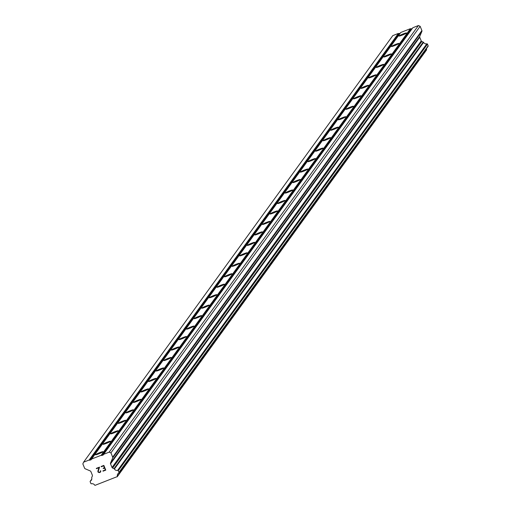 <?xml version="1.0" encoding="UTF-8"?>
<svg xmlns="http://www.w3.org/2000/svg" width="511" height="511" viewBox="0 0 511 511"><rect width="100%" height="100%" fill="white"/><g stroke="black" fill="none" stroke-linecap="round" stroke-linejoin="round"><path stroke-width="0.77" d="M406.469 33.049A4.043 0.39 157.7 0 1 402.611 34.984A4.043 0.39 157.7 0 1 399.014 36.038A4.043 0.39 157.7 0 1 399.034 35.968A4.043 0.39 157.7 0 1 402.892 34.033A4.043 0.39 157.7 0 1 406.494 32.972A4.043 0.39 157.7 0 1 406.469 33.049M398.88 43.518A4.043 0.39 157.7 0 1 395.022 45.453A4.043 0.39 157.7 0 1 391.426 46.507A4.043 0.39 157.7 0 1 391.445 46.437A4.043 0.39 157.7 0 1 395.303 44.502A4.043 0.39 157.7 0 1 398.906 43.441A4.043 0.39 157.7 0 1 398.88 43.518M391.292 53.981A4.043 0.39 157.7 0 1 387.434 55.916A4.043 0.39 157.7 0 1 383.838 56.977A4.043 0.39 157.7 0 1 383.857 56.906A4.043 0.39 157.7 0 1 387.715 54.971A4.043 0.39 157.7 0 1 391.317 53.911A4.043 0.39 157.7 0 1 391.292 53.981M383.704 64.45A4.043 0.39 157.7 0 1 379.845 66.385A4.043 0.39 157.7 0 1 376.249 67.446A4.043 0.39 157.7 0 1 376.268 67.375A4.043 0.39 157.7 0 1 380.127 65.44A4.043 0.39 157.7 0 1 383.729 64.38A4.043 0.39 157.7 0 1 383.704 64.45M376.115 74.919A4.043 0.39 157.7 0 1 372.257 76.854A4.043 0.39 157.7 0 1 368.661 77.915A4.043 0.39 157.7 0 1 368.68 77.838A4.043 0.39 157.7 0 1 372.538 75.903A4.043 0.39 157.7 0 1 376.141 74.849A4.043 0.39 157.7 0 1 376.115 74.919M368.527 85.388A4.043 0.39 157.7 0 1 364.669 87.324A4.043 0.39 157.7 0 1 361.073 88.384A4.043 0.39 157.7 0 1 361.092 88.307A4.043 0.39 157.7 0 1 364.95 86.372A4.043 0.39 157.7 0 1 368.552 85.318A4.043 0.39 157.7 0 1 368.527 85.388M360.938 95.857A4.043 0.39 157.7 0 1 357.08 97.793A4.043 0.39 157.7 0 1 353.484 98.853A4.043 0.39 157.7 0 1 353.503 98.776A4.043 0.39 157.7 0 1 357.361 96.841A4.043 0.39 157.7 0 1 360.964 95.781A4.043 0.39 157.7 0 1 360.938 95.857M353.35 106.326A4.043 0.39 157.7 0 1 349.492 108.262A4.043 0.39 157.7 0 1 345.896 109.316A4.043 0.39 157.7 0 1 345.915 109.245A4.043 0.39 157.7 0 1 349.773 107.31A4.043 0.39 157.7 0 1 353.376 106.25A4.043 0.39 157.7 0 1 353.35 106.326M345.768 116.789A4.043 0.39 157.7 0 1 341.904 118.731A4.043 0.39 157.7 0 1 338.308 119.785A4.043 0.39 157.7 0 1 338.327 119.715A4.043 0.39 157.7 0 1 342.185 117.779A4.043 0.39 157.7 0 1 345.787 116.719A4.043 0.39 157.7 0 1 345.768 116.789M338.18 127.258A4.043 0.39 157.7 0 1 334.322 129.194A4.043 0.39 157.7 0 1 330.719 130.254A4.043 0.39 157.7 0 1 330.738 130.184A4.043 0.39 157.7 0 1 334.596 128.248A4.043 0.39 157.7 0 1 338.199 127.188A4.043 0.39 157.7 0 1 338.18 127.258M330.591 137.727A4.043 0.39 157.7 0 1 326.733 139.663A4.043 0.39 157.7 0 1 323.131 140.723A4.043 0.39 157.7 0 1 323.15 140.653A4.043 0.39 157.7 0 1 327.014 138.717A4.043 0.39 157.7 0 1 330.611 137.657A4.043 0.39 157.7 0 1 330.591 137.727M323.003 148.196A4.043 0.39 157.7 0 1 319.145 150.132A4.043 0.39 157.7 0 1 315.543 151.192A4.043 0.39 157.7 0 1 315.568 151.115A4.043 0.39 157.7 0 1 319.426 149.18A4.043 0.39 157.7 0 1 323.022 148.126A4.043 0.39 157.7 0 1 323.003 148.196M315.415 158.666A4.043 0.39 157.7 0 1 311.557 160.601A4.043 0.39 157.7 0 1 307.954 161.661A4.043 0.39 157.7 0 1 307.98 161.585A4.043 0.39 157.7 0 1 311.838 159.649A4.043 0.39 157.7 0 1 315.434 158.589A4.043 0.39 157.7 0 1 315.415 158.666M307.826 169.135A4.043 0.39 157.7 0 1 303.968 171.07A4.043 0.39 157.7 0 1 300.366 172.13A4.043 0.39 157.7 0 1 300.391 172.054A4.043 0.39 157.7 0 1 304.249 170.118A4.043 0.39 157.7 0 1 307.846 169.058A4.043 0.39 157.7 0 1 307.826 169.135M300.238 179.604A4.043 0.39 157.7 0 1 296.38 181.539A4.043 0.39 157.7 0 1 292.777 182.593A4.043 0.39 157.7 0 1 292.803 182.523A4.043 0.39 157.7 0 1 296.661 180.587A4.043 0.39 157.7 0 1 300.257 179.527A4.043 0.39 157.7 0 1 300.238 179.604M292.65 190.066A4.043 0.39 157.7 0 1 288.792 192.008A4.043 0.39 157.7 0 1 285.189 193.062A4.043 0.39 157.7 0 1 285.215 192.992A4.043 0.39 157.7 0 1 289.073 191.057A4.043 0.39 157.7 0 1 292.669 189.996A4.043 0.39 157.7 0 1 292.65 190.066M285.061 200.536A4.043 0.39 157.7 0 1 281.203 202.471A4.043 0.39 157.7 0 1 277.601 203.531A4.043 0.39 157.7 0 1 277.626 203.461A4.043 0.39 157.7 0 1 281.484 201.526A4.043 0.39 157.7 0 1 285.081 200.465A4.043 0.39 157.7 0 1 285.061 200.536M277.473 211.005A4.043 0.39 157.7 0 1 273.615 212.94A4.043 0.39 157.7 0 1 270.012 214A4.043 0.39 157.7 0 1 270.038 213.93A4.043 0.39 157.7 0 1 273.896 211.988A4.043 0.39 157.7 0 1 277.492 210.934A4.043 0.39 157.7 0 1 277.473 211.005M269.885 221.474A4.043 0.39 157.7 0 1 266.027 223.409A4.043 0.39 157.7 0 1 262.424 224.47A4.043 0.39 157.7 0 1 262.45 224.393A4.043 0.39 157.7 0 1 266.308 222.457A4.043 0.39 157.7 0 1 269.904 221.404A4.043 0.39 157.7 0 1 269.885 221.474M262.296 231.943A4.043 0.39 157.7 0 1 258.438 233.878A4.043 0.39 157.7 0 1 254.836 234.939A4.043 0.39 157.7 0 1 254.861 234.862A4.043 0.39 157.7 0 1 258.719 232.927A4.043 0.39 157.7 0 1 262.315 231.866A4.043 0.39 157.7 0 1 262.296 231.943M254.708 242.412A4.043 0.39 157.7 0 1 250.85 244.347A4.043 0.39 157.7 0 1 247.254 245.408A4.043 0.39 157.7 0 1 247.273 245.331A4.043 0.39 157.7 0 1 251.131 243.396A4.043 0.39 157.7 0 1 254.727 242.335A4.043 0.39 157.7 0 1 254.708 242.412M247.12 252.881A4.043 0.39 157.7 0 1 243.262 254.817A4.043 0.39 157.7 0 1 239.665 255.87A4.043 0.39 157.7 0 1 239.685 255.8A4.043 0.39 157.7 0 1 243.543 253.865A4.043 0.39 157.7 0 1 247.139 252.804A4.043 0.39 157.7 0 1 247.12 252.881M239.531 263.344A4.043 0.39 157.7 0 1 235.673 265.279A4.043 0.39 157.7 0 1 232.077 266.34A4.043 0.39 157.7 0 1 232.096 266.269A4.043 0.39 157.7 0 1 235.954 264.334A4.043 0.39 157.7 0 1 239.557 263.274A4.043 0.39 157.7 0 1 239.531 263.344M231.943 273.813A4.043 0.39 157.7 0 1 228.085 275.748A4.043 0.39 157.7 0 1 224.489 276.809A4.043 0.39 157.7 0 1 224.508 276.738A4.043 0.39 157.7 0 1 228.366 274.803A4.043 0.39 157.7 0 1 231.968 273.743A4.043 0.39 157.7 0 1 231.943 273.813M224.355 284.282A4.043 0.39 157.7 0 1 220.496 286.217A4.043 0.39 157.7 0 1 216.9 287.278A4.043 0.39 157.7 0 1 216.92 287.208A4.043 0.39 157.7 0 1 220.778 285.266A4.043 0.39 157.7 0 1 224.38 284.212A4.043 0.39 157.7 0 1 224.355 284.282M216.766 294.751A4.043 0.39 157.7 0 1 212.908 296.687A4.043 0.39 157.7 0 1 209.312 297.747A4.043 0.39 157.7 0 1 209.331 297.67A4.043 0.39 157.7 0 1 213.189 295.735A4.043 0.39 157.7 0 1 216.792 294.681A4.043 0.39 157.7 0 1 216.766 294.751M209.178 305.22A4.043 0.39 157.7 0 1 205.32 307.156A4.043 0.39 157.7 0 1 201.724 308.216A4.043 0.39 157.7 0 1 201.743 308.139A4.043 0.39 157.7 0 1 205.601 306.204A4.043 0.39 157.7 0 1 209.203 305.144A4.043 0.39 157.7 0 1 209.178 305.22M201.59 315.689A4.043 0.39 157.7 0 1 197.731 317.625A4.043 0.39 157.7 0 1 194.135 318.679A4.043 0.39 157.7 0 1 194.154 318.609A4.043 0.39 157.7 0 1 198.013 316.673A4.043 0.39 157.7 0 1 201.615 315.613A4.043 0.39 157.7 0 1 201.59 315.689M194.001 326.159A4.043 0.39 157.7 0 1 190.143 328.094A4.043 0.39 157.7 0 1 186.547 329.148A4.043 0.39 157.7 0 1 186.566 329.078A4.043 0.39 157.7 0 1 190.424 327.142A4.043 0.39 157.7 0 1 194.027 326.082A4.043 0.39 157.7 0 1 194.001 326.159M186.413 336.621A4.043 0.39 157.7 0 1 182.555 338.557A4.043 0.39 157.7 0 1 178.959 339.617A4.043 0.39 157.7 0 1 178.978 339.547A4.043 0.39 157.7 0 1 182.836 337.611A4.043 0.39 157.7 0 1 186.438 336.551A4.043 0.39 157.7 0 1 186.413 336.621M178.824 347.09A4.043 0.39 157.7 0 1 174.966 349.026A4.043 0.39 157.7 0 1 171.37 350.086A4.043 0.39 157.7 0 1 171.389 350.016A4.043 0.39 157.7 0 1 175.247 348.08A4.043 0.39 157.7 0 1 178.85 347.02A4.043 0.39 157.7 0 1 178.824 347.09M171.242 357.559A4.043 0.39 157.7 0 1 167.378 359.495A4.043 0.39 157.7 0 1 163.782 360.555A4.043 0.39 157.7 0 1 163.801 360.479A4.043 0.39 157.7 0 1 167.659 358.543A4.043 0.39 157.7 0 1 171.262 357.489A4.043 0.39 157.7 0 1 171.242 357.559M163.654 368.029A4.043 0.39 157.7 0 1 159.796 369.964A4.043 0.39 157.7 0 1 156.194 371.024A4.043 0.39 157.7 0 1 156.213 370.948A4.043 0.39 157.7 0 1 160.071 369.012A4.043 0.39 157.7 0 1 163.673 367.958A4.043 0.39 157.7 0 1 163.654 368.029M156.066 378.498A4.043 0.39 157.7 0 1 152.208 380.433A4.043 0.39 157.7 0 1 148.605 381.493A4.043 0.39 157.7 0 1 148.624 381.417A4.043 0.39 157.7 0 1 152.482 379.481A4.043 0.39 157.7 0 1 156.085 378.421A4.043 0.39 157.7 0 1 156.066 378.498M148.477 388.967A4.043 0.39 157.7 0 1 144.619 390.902A4.043 0.39 157.7 0 1 141.017 391.956A4.043 0.39 157.7 0 1 141.036 391.886A4.043 0.39 157.7 0 1 144.9 389.95A4.043 0.39 157.7 0 1 148.497 388.89A4.043 0.39 157.7 0 1 148.477 388.967M140.889 399.436A4.043 0.39 157.7 0 1 137.031 401.371A4.043 0.39 157.7 0 1 133.428 402.425A4.043 0.39 157.7 0 1 133.454 402.355A4.043 0.39 157.7 0 1 137.312 400.42A4.043 0.39 157.7 0 1 140.908 399.359A4.043 0.39 157.7 0 1 140.889 399.436M133.301 409.899A4.043 0.39 157.7 0 1 129.443 411.834A4.043 0.39 157.7 0 1 125.84 412.894A4.043 0.39 157.7 0 1 125.866 412.824A4.043 0.39 157.7 0 1 129.724 410.889A4.043 0.39 157.7 0 1 133.32 409.828A4.043 0.39 157.7 0 1 133.301 409.899M125.712 420.368A4.043 0.39 157.7 0 1 121.854 422.303A4.043 0.39 157.7 0 1 118.252 423.363A4.043 0.39 157.7 0 1 118.277 423.293A4.043 0.39 157.7 0 1 122.135 421.358A4.043 0.39 157.7 0 1 125.732 420.298A4.043 0.39 157.7 0 1 125.712 420.368M118.124 430.837A4.043 0.39 157.7 0 1 114.266 432.772A4.043 0.39 157.7 0 1 110.663 433.833A4.043 0.39 157.7 0 1 110.689 433.756A4.043 0.39 157.7 0 1 114.547 431.821A4.043 0.39 157.7 0 1 118.143 430.767A4.043 0.39 157.7 0 1 118.124 430.837M110.536 441.306A4.043 0.39 157.7 0 1 106.678 443.241A4.043 0.39 157.7 0 1 103.075 444.302A4.043 0.39 157.7 0 1 103.101 444.225A4.043 0.39 157.7 0 1 106.959 442.29A4.043 0.39 157.7 0 1 110.555 441.236A4.043 0.39 157.7 0 1 110.536 441.306M102.947 451.775A4.043 0.39 157.7 0 1 99.089 453.711A4.043 0.39 157.7 0 1 95.487 454.771A4.043 0.39 157.7 0 1 95.512 454.694A4.043 0.39 157.7 0 1 99.37 452.759A4.043 0.39 157.7 0 1 102.966 451.698A4.043 0.39 157.7 0 1 102.947 451.775M105.336 469.928L104.57 468.044L105.336 469.922L102.928 470.874L105.336 469.928M104.57 468.044L103.254 468.561L104.57 468.044M103.126 468.248L104.436 467.731L103.126 468.248M104.436 467.731L103.669 465.853L104.442 467.731M103.669 465.853L101.255 466.798L103.669 465.847M103.056 471.187L102.928 470.874L103.056 471.187L105.783 470.114L103.056 471.187M101.127 466.486L103.854 465.412L105.777 470.114M100.373 470.855L100.686 470.733L100.769 471.564L100.265 472.285L100.629 471.877M100.265 472.285L99.358 472.637L100.265 472.285M98.482 472.451L98.067 472.081L98.489 472.451M98.067 472.081L97.882 471.615L98.074 472.081M97.882 471.615L97.92 471.078L97.882 471.615M97.92 471.078L98.221 469.935L97.92 471.078M98.221 469.935L98.993 467.686L98.221 469.935M98.993 467.686L96.432 468.696L98.993 467.686M100.437 471.608L100.475 471.116L100.437 471.608M96.298 468.383L99.53 467.111L98.214 471.525L98.757 472.273L100.111 471.979M110.542 463.017A1.079 1.06 35.9 0 0 110.536 463.835L112.03 467.476A1.079 1.06 35.9 0 0 112.612 468.063L114.004 468.664A0.537 0.53 35.9 0 1 114.387 469.002A2.964 2.913 35.9 0 0 117.619 470.395A0.537 0.53 35.9 0 1 117.952 470.427L117.964 470.433A0.537 0.53 35.9 0 1 118.258 470.727L118.942 472.394A0.537 0.53 35.9 0 1 118.935 472.803L118.922 472.828A0.537 0.53 35.9 0 1 118.705 473.077A2.964 2.913 35.9 0 0 117.364 476.258A0.537 0.53 35.9 0 1 117.268 476.616L95.04 485.348A0.537 0.53 35.9 0 1 94.72 485.156A2.964 2.913 35.9 0 0 91.501 483.77A0.537 0.53 35.9 0 1 91.169 483.738L91.137 483.725A0.537 0.53 35.9 0 1 90.849 483.432L90.166 481.764A0.537 0.53 35.9 0 1 90.166 481.356L90.172 481.336A0.537 0.53 35.9 0 1 90.39 481.087A2.964 2.913 35.9 0 0 91.744 477.894A0.537 0.53 35.9 0 1 91.782 477.395L92.363 476.016A1.079 1.06 35.9 0 0 92.363 475.204L90.875 471.557A1.079 1.06 35.9 0 0 90.294 470.97L85.171 468.759A1.079 1.06 35.9 0 1 84.59 468.172L82.846 463.918L83.574 462.193L89.15 460.002L89.738 460.251L91.303 459.638L91.552 459.057L101.216 455.263L101.798 455.512L103.369 454.892L103.612 454.317L109.188 452.126L110.938 452.88L112.682 457.134A1.079 1.06 35.9 0 1 112.682 457.952L110.542 463.017L419.755 36.441L421.894 31.375A1.079 1.06 -144.1 0 0 421.894 30.558L420.151 26.304L418.407 25.55L412.824 27.741L103.612 454.317M412.339 28.412L411.016 28.935L410.429 28.68L400.765 32.48L91.552 459.057M428.001 46.444A0.537 0.53 -144.1 0 0 428.141 46.252L428.154 46.22A0.537 0.53 -144.1 0 0 428.154 45.818L427.471 44.144A0.537 0.53 -144.1 0 0 427.183 43.85L427.164 43.844A0.537 0.53 -144.1 0 0 426.832 43.818A2.964 2.913 35.9 0 1 423.6 42.419A0.537 0.53 -144.1 0 0 423.217 42.087L421.824 41.487A1.079 1.06 35.9 0 1 421.243 40.899L419.748 37.258A1.079 1.06 35.9 0 1 419.755 36.441M117.172 476.846L426.481 50.04A0.537 0.53 -144.1 0 0 426.576 49.682A2.964 2.913 35.9 0 1 426.538 48.481M400.279 33.151L398.95 33.675L398.369 33.419L392.793 35.617L83.574 462.193M89.738 460.251L398.95 33.675M89.15 460.002L398.369 33.419M117.268 476.616L426.481 50.04M117.364 476.258L426.576 49.682M114.387 469.002L423.6 42.419M114.004 468.664L423.217 42.087M110.938 452.88L420.151 26.304M109.188 452.126L418.407 25.55M101.798 455.512L411.016 28.935M101.216 455.263L410.429 28.68M90.39 481.087L91.763 479.197M90.313 481.151L91.782 479.12M118.922 472.828L428.141 46.252M118.935 472.803L428.154 46.22M118.942 472.394L428.154 45.818M118.258 470.727L427.471 44.144M117.964 470.433L427.183 43.85M117.952 470.427L427.164 43.844M117.619 470.395L426.832 43.818M112.612 468.063L421.824 41.487M112.03 467.476L421.243 40.899M110.536 463.835L419.748 37.258M112.682 457.952L421.894 31.375M112.682 457.134L421.894 30.558M90.23 481.234L91.782 479.094M118.865 472.93L428.084 46.354"/></g></svg>
